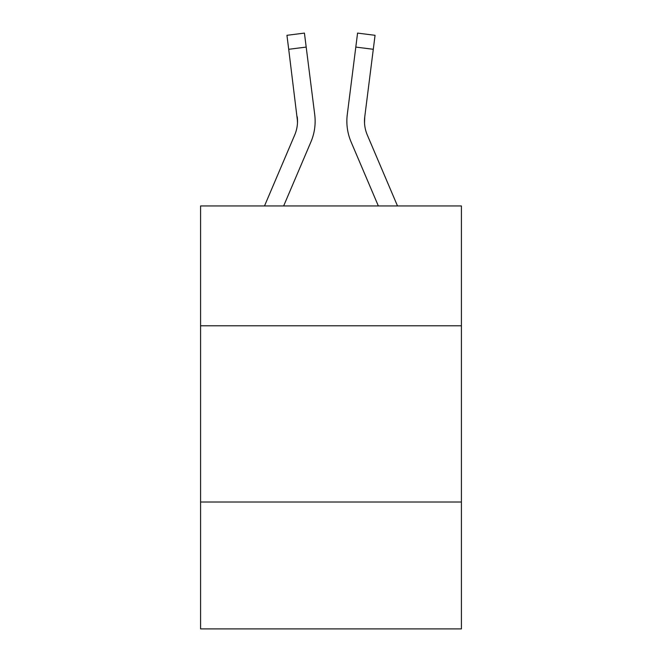 <?xml version="1.0" encoding="UTF-8"?>
<svg xmlns="http://www.w3.org/2000/svg" width="662" height="662" viewBox="0 0 662 662"><rect width="100%" height="100%" fill="white"/><g stroke="black" fill="none" stroke-linecap="round" stroke-linejoin="round"><path stroke-width="0.99" d="M461.414 325.787L461.414 205.948L200.586 205.948L200.586 325.787L461.414 325.787L461.414 628.9L200.586 628.9L200.586 325.787M461.414 502.011L200.586 502.011M283.65 205.948L310.917 141.925A52.869 52.869 0 0 0 314.723 114.584L306.192 47.085L288.706 49.294L286.944 35.309L304.429 33.1L306.192 47.085M315.079 123.794L315.137 121.626M314.458 112.474L314.723 114.584M378.35 205.948L351.083 141.925A52.869 52.869 0 0 1 347.277 114.584L357.571 33.1L375.056 35.309L373.294 49.294L355.808 47.085M364.522 122.933L364.762 116.793L373.294 49.294M367.302 135.023A35.243 35.243 0 0 1 364.481 121.278L364.762 116.793A35.243 35.243 0 0 0 367.302 135.023A35.243 35.243 0 0 1 364.481 121.278A35.243 35.243 0 0 0 367.302 135.023A35.243 35.243 0 0 1 364.481 121.278A35.243 35.243 0 0 0 367.302 135.023A35.243 35.243 0 0 1 364.481 121.278A35.243 35.243 0 0 0 367.302 135.023A35.243 35.243 0 0 1 364.481 121.278A35.243 35.243 0 0 0 367.302 135.023A35.243 35.243 0 0 1 364.481 121.278A35.243 35.243 0 0 0 367.302 135.023A35.243 35.243 0 0 1 364.481 121.278A35.243 35.243 0 0 0 367.302 135.023A35.243 35.243 0 0 1 364.481 121.278A35.243 35.243 0 0 0 367.302 135.023A35.243 35.243 0 0 1 364.481 121.278A35.243 35.243 0 0 0 367.302 135.023A35.243 35.243 0 0 1 364.481 121.278A35.243 35.243 0 0 0 367.302 135.023A35.243 35.243 0 0 1 364.481 121.278A35.243 35.243 0 0 0 367.302 135.023A35.243 35.243 0 0 1 364.481 121.278A35.243 35.243 0 0 0 367.302 135.023A35.243 35.243 0 0 1 364.481 121.278A35.243 35.243 0 0 0 367.302 135.023A35.243 35.243 0 0 1 364.481 121.278A35.243 35.243 0 0 0 367.302 135.023A35.243 35.243 0 0 1 364.481 121.278A35.243 35.243 0 0 0 367.302 135.023A35.243 35.243 0 0 1 364.481 121.278A35.243 35.243 0 0 0 367.302 135.023A35.243 35.243 0 0 1 364.481 121.278A35.243 35.243 0 0 0 367.302 135.023A35.243 35.243 0 0 1 364.481 121.278A35.243 35.243 0 0 0 367.302 135.023A35.243 35.243 0 0 1 364.481 121.278A35.243 35.243 0 0 0 367.302 135.023A35.243 35.243 0 0 1 364.481 121.278A35.243 35.243 0 0 0 367.302 135.023L397.498 205.948M264.502 205.948L294.698 135.023A35.243 35.243 0 0 0 297.519 121.287L288.706 49.294M294.698 135.023A35.243 35.243 0 0 0 297.519 121.287A35.243 35.243 0 0 1 294.698 135.023A35.243 35.243 0 0 0 297.519 121.287A35.243 35.243 0 0 1 294.698 135.023A35.243 35.243 0 0 0 297.519 121.287A35.243 35.243 0 0 1 294.698 135.023A35.243 35.243 0 0 0 297.519 121.287A35.243 35.243 0 0 1 294.698 135.023A35.243 35.243 0 0 0 297.519 121.287A35.243 35.243 0 0 1 294.698 135.023A35.243 35.243 0 0 0 297.519 121.287A35.243 35.243 0 0 1 294.698 135.023A35.243 35.243 0 0 0 297.519 121.287A35.243 35.243 0 0 1 294.698 135.023A35.243 35.243 0 0 0 297.519 121.287A35.243 35.243 0 0 1 294.698 135.023A35.243 35.243 0 0 0 297.519 121.287A35.243 35.243 0 0 1 294.698 135.023A35.243 35.243 0 0 0 297.238 116.793L297.478 122.933M346.921 123.794L346.863 121.187M347.277 114.584L347.542 112.474M286.944 35.309L304.429 33.1M357.571 33.1L375.056 35.309"/></g></svg>
